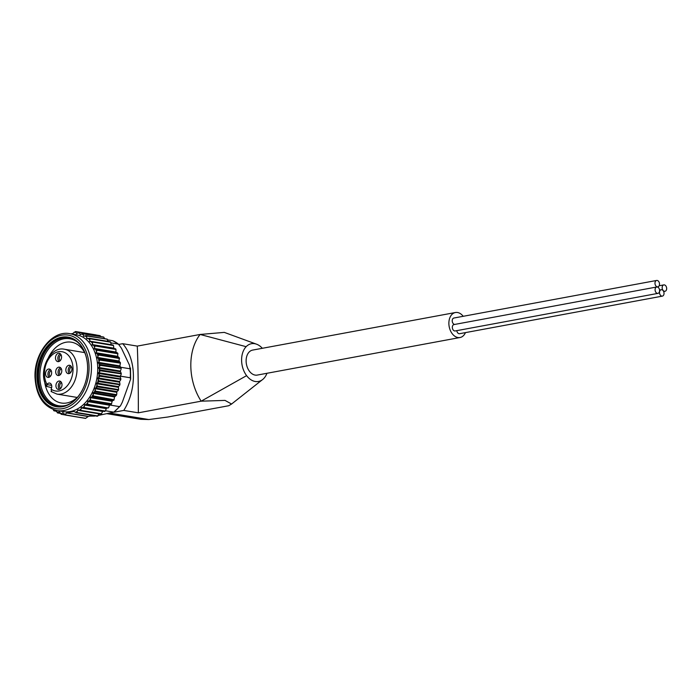 <?xml version="1.0" encoding="UTF-8"?>
<svg xmlns="http://www.w3.org/2000/svg" width="700" height="700" viewBox="0 0 700 700"><rect width="100%" height="100%" fill="white"/><g stroke="black" fill="none" stroke-linecap="round" stroke-linejoin="round"><path stroke-width="1.05" d="M51.643 387.66L46.716 386.418L47.005 384.387A3.955 2.8 99.4 0 1 49.569 383.066A3.955 2.8 99.4 0 1 51.091 389.139L51.634 391.738M266.945 373.293A19.206 13.125 -100.5 0 1 263.777 378.49A19.206 13.125 -100.5 0 1 262.64 379.531A19.206 13.125 -100.5 0 1 246.601 375.646L201.171 401.179L225.024 400.4L231.578 404.031L228.69 405.738L167.86 417.016L148.803 419.545L110.434 413.184M105.499 410.769L113.811 412.151L98.42 415.415M109.314 404.941L119.403 406.613L120.453 405.877L122.299 402.246L130.638 379.085L130.252 377.773L120.216 376.11M120.514 367.211L130.104 368.804L130.471 368.025L130.638 379.076M110.985 342.904L118.422 344.137L121.45 348.233L129.439 365.102L130.104 368.804A39.541 28.026 99.4 0 1 130.252 377.773M107.809 339.894L112.831 340.734L118.939 344.426M89.95 416.106L94.579 416.098M120.453 405.877L113.811 412.151A39.541 28.026 99.4 0 0 119.403 406.613M118.947 344.418L118.422 344.137A39.541 28.026 99.4 0 0 112.683 340.699M54.119 410.856L56.359 411.224L54.049 410.812L55.221 410.174M56.105 410.384L57.522 412.895M60.104 413.262L57.514 412.834L59.246 411.67L61.206 414.304M64.409 414.715L61.197 414.181L62.895 412.676L65.047 415.004L85.601 418.276M85.593 418.399L65.039 414.82L66.736 412.816L73.981 411.469L76.239 412.746M76.781 412.493L97.895 415.993L76.781 412.493L78.006 409.876L80.036 410.69M80.561 410.349L101.666 413.849L80.561 410.349L81.594 407.523L83.659 407.995M84.149 407.558L105.263 411.058L84.149 407.558L84.507 405.011L87.64 404.644L108.08 408.03L87.045 404.696M87.5 404.189L108.141 407.969L87.5 404.189L88.025 401.074L90.729 400.767L111.256 404.364L90.142 400.864M90.554 400.286L111.668 403.786L90.554 400.286L90.431 397.67L93.468 396.419L113.907 399.805L92.89 396.559M93.249 395.92L113.951 399.726L93.249 395.92L93.196 392.717L95.812 391.676L116.366 395.36L95.252 391.86M95.55 391.169L116.664 394.669L95.55 391.169L94.946 388.666L97.72 386.619L118.16 390.005L97.178 386.838M97.414 386.102L118.528 389.602L97.414 386.102L96.582 383.723L99.155 381.334L119.595 384.72L98.647 381.579M98.814 380.817L119.928 384.317L98.814 380.817L97.746 378.604L100.1 375.909L120.54 379.295L99.619 376.18M99.715 375.41L120.829 378.91L99.715 375.41L98.438 373.389L100.538 370.431L120.977 373.826L100.082 370.729M100.109 369.959L121.222 373.459L100.109 369.959L98.639 368.174L100.459 365.015L120.899 368.401L100.039 365.321M99.986 364.569L121.1 368.06L99.986 364.569L98.341 363.037L99.864 359.73L120.304 363.125L99.47 360.045M99.356 359.319L120.461 362.819L99.356 359.319L97.414 357.42L98.761 354.681L119.516 358.496L98.402 354.996M98.219 354.305L119.324 357.805L98.219 354.305L96.093 352.756L97.178 349.956L117.968 353.762L96.854 350.262M96.6 349.624L117.582 353.264L96.6 349.624L94.316 348.451L95.13 345.616L115.57 349.011A42.096 29.838 99.4 0 0 115.526 348.941L95.086 345.555A42.096 29.838 99.4 0 1 95.13 345.616M115.526 348.941L92.435 345.065L92.654 341.757L113.094 345.152A42.096 29.838 99.4 0 0 113.05 345.091L92.61 341.696A42.096 29.838 99.4 0 1 92.654 341.757M92.032 341.539L89.854 341.591L89.801 338.441L110.241 341.828A42.096 29.838 99.4 0 0 110.189 341.775L89.749 338.389A42.096 29.838 99.4 0 1 89.801 338.441M89.163 338.275L86.931 338.669L86.616 335.72L107.056 339.106L86.564 335.676A42.096 29.838 99.4 0 1 86.616 335.72M85.96 335.606L83.711 336.35L83.151 333.637L103.74 337.076M82.486 333.585L80.246 334.67L79.468 332.229L99.907 335.624A42.096 29.838 99.4 0 0 99.846 335.606L79.406 332.211A42.096 29.838 99.4 0 1 79.468 332.229M79.406 332.211L76.606 333.655L75.626 331.529L78.934 332.211M75.565 331.529L72.756 333.524L70.936 333.865M69.834 333.681L76.125 334.723A38.972 27.624 99.4 0 1 97.002 377.685A38.972 27.624 99.4 0 1 63.376 411.618L57.085 410.576A38.972 27.624 99.4 0 0 90.711 376.644A38.972 27.624 99.4 0 0 69.834 333.681C52.308 329.971 34.011 353.229 35 377.116C36.102 395.885 43.47 407.041 57.085 410.576M94.526 345.345L115.631 348.845L115.946 349.405M54.058 410.812L53.576 410.471M101.587 413.91L80.64 410.734A42.096 29.838 99.4 0 0 80.701 410.69M104.703 411.373A42.096 29.838 99.4 0 0 104.764 411.32L84.263 407.986A42.096 29.838 99.4 0 0 84.324 407.934M103.6 337.085L83.09 333.602A42.096 29.838 99.4 0 1 83.151 333.637M96.066 334.915L75.626 331.529M57.374 412.842L60.147 413.359L57.584 412.93M64.671 414.881L61.154 414.286M92.96 415.546L88.358 416.395L85.549 418.399L65.109 415.004M101.08 414.12A42.096 29.838 99.4 0 0 101.141 414.076L102.953 411.189M105.263 411.058L106.566 408.152L84.954 404.574M106.566 408.152L108.614 407.689L109.646 404.661L88.025 401.074M111.256 404.364L112.411 400.689L90.79 397.101M113.523 400.339L112.411 400.689M115.894 395.762L114.511 396.926L113.995 400.094M116.664 394.669L116.778 393.724L116.664 394.669M117.854 390.863L116.821 391.589L95.2 388.001M118.528 389.602L118.545 388.71L118.528 389.602M119.359 385.717L118.388 386.619L96.766 383.031M119.928 384.317L119.857 383.495L119.928 384.317M120.383 380.424L119.49 381.483L97.869 377.895M120.829 378.91L120.671 378.158L120.829 378.91M120.916 375.069L120.111 376.259L98.499 372.671M121.222 373.459L120.986 372.803L121.222 373.459M120.942 369.731L120.242 371.044L98.63 367.465M121.1 368.06L120.794 367.509L121.1 368.06M120.794 367.509L119.884 365.934L120.461 362.784M120.461 362.819L120.102 362.381L120.461 362.819M120.102 362.381L119.035 360.999L119.324 357.805M118.921 357.499L117.714 356.344L117.705 353.124L115.938 352.03L94.316 348.451M115.938 352.03L115.955 349.422L94.841 345.922M113.881 348.547L113.514 345.537L92.409 342.046M113.05 345.091L92.181 341.565M111.16 344.697L110.696 342.195L89.582 338.695M110.267 341.775L89.539 338.336M108.159 341.399L107.004 339.062A42.096 29.838 99.4 0 1 107.056 339.106L86.433 335.947M104.755 338.678L103.591 337.024L82.915 333.576M82.994 333.83L103.591 337.024A42.096 29.838 99.4 0 0 103.53 336.998M120.242 371.044L120.986 372.803M120.671 378.158L120.111 376.259M119.857 383.495L119.49 381.483M118.545 388.71L118.388 386.619M116.778 393.724L116.821 391.589M110.766 404.512L109.646 404.661M99.146 413.866L97.344 416.194A42.096 29.838 99.4 0 1 97.282 416.22L76.843 412.834A42.096 29.838 99.4 0 0 76.904 412.808M107.362 413.752L140.875 419.309L148.803 419.545M138.32 412.825C138.451 390.801 137.952 358.89 137.27 346.106L122.727 343.691A47.731 33.828 99.4 0 1 123.778 410.419L138.32 412.825L201.171 401.179A47.731 32.611 -100.5 0 1 190.82 366.188A47.731 32.611 -100.5 0 1 200.121 334.46L137.27 346.106M256.515 344.181L224.297 332.386L200.121 334.46L246.146 346.684A19.206 13.125 -100.5 0 1 256.515 344.172A19.206 13.125 -100.5 0 1 262.316 348.294M118.921 344.4L122.727 343.691M114.144 412.204L123.778 410.419M246.601 375.646A19.206 13.125 -100.5 0 1 246.146 346.684M460.031 337.514L257.276 375.078A12.705 8.68 -100.5 0 1 255.159 375.095A12.705 8.68 -100.5 0 1 246.207 362.644A12.705 8.68 -100.5 0 1 252.648 350.088L455.403 312.524A12.705 8.68 79.5 0 0 448.963 325.071A12.705 8.68 79.5 0 0 457.914 337.523A12.705 8.68 79.5 0 0 460.031 337.514A12.705 8.68 79.5 0 0 465.448 332.614M454.685 324.433A3.246 2.223 -100.5 0 1 452.261 321.344A3.246 2.223 -100.5 0 1 453.898 318.027L656.653 280.455A3.246 2.223 -100.5 0 1 657.195 280.455A3.246 2.223 -100.5 0 1 659.488 283.631A3.246 2.223 -100.5 0 1 657.834 286.842A3.246 2.223 -100.5 0 1 655.06 284.051A3.246 2.223 -100.5 0 1 656.653 280.455M657.939 293.379L455.184 330.951A3.246 2.223 -100.5 0 1 452.41 328.16A3.246 2.223 -100.5 0 1 453.994 324.564L656.758 286.991A3.246 2.223 -100.5 0 1 657.3 286.991A3.246 2.223 -100.5 0 1 659.584 290.168A3.246 2.223 -100.5 0 1 657.939 293.379A3.246 2.223 -100.5 0 1 655.165 290.588A3.246 2.223 -100.5 0 1 656.758 286.991M662.366 296.126A3.246 2.223 -100.5 0 1 659.593 293.335A3.246 2.223 -100.5 0 1 661.185 289.739A3.246 2.223 -100.5 0 1 661.727 289.739A3.246 2.223 -100.5 0 1 664.011 292.924A3.246 2.223 -100.5 0 1 662.366 296.126L459.611 333.699A3.246 2.223 -100.5 0 1 456.794 330.654M463.199 316.304A12.705 8.68 79.5 0 0 455.403 312.524M45.561 373.783A4.235 3.001 99.4 0 1 49.297 369.04A4.235 3.001 99.4 0 1 51.564 373.713A4.235 3.001 99.4 0 1 47.915 377.405A4.235 3.001 99.4 0 1 45.561 373.783M55.703 371.91A4.235 3.001 99.4 0 1 59.43 367.168A4.235 3.001 99.4 0 1 61.705 371.831A4.235 3.001 99.4 0 1 58.047 375.524A4.235 3.001 99.4 0 1 55.703 371.91M55.484 358.006A4.235 3.001 99.4 0 1 59.22 353.264A4.235 3.001 99.4 0 1 61.486 357.936A4.235 3.001 99.4 0 1 57.829 361.62A4.235 3.001 99.4 0 1 55.484 358.006M55.921 385.805A4.235 3.001 99.4 0 1 59.649 381.062A4.235 3.001 99.4 0 1 61.924 385.735A4.235 3.001 99.4 0 1 58.266 389.428A4.235 3.001 99.4 0 1 55.921 385.805M65.835 370.029A4.235 3.001 99.4 0 1 69.571 365.286A4.235 3.001 99.4 0 1 71.837 369.959A4.235 3.001 99.4 0 1 68.189 373.642A4.235 3.001 99.4 0 1 65.835 370.029M48.554 357.324A30.835 21.849 99.4 0 1 71.418 342.195A30.835 21.849 99.4 0 1 85.05 353.351M77.831 396.865A30.835 21.849 99.4 0 1 61.329 403.025A30.835 21.849 99.4 0 1 44.572 381.325M66.92 405.125A33.941 24.054 99.4 0 1 39.839 376.766A33.941 24.054 99.4 0 1 52.299 344.881A33.941 24.054 99.4 0 1 77.376 342.011M37.73 376.618A34.738 24.623 99.4 0 1 68.355 337.724A34.738 24.623 99.4 0 1 86.966 376.023A34.738 24.623 99.4 0 1 56.989 406.262A34.738 24.623 99.4 0 1 37.73 376.618M36.934 376.626A35.306 25.025 99.4 0 1 74.48 339.491A35.306 25.025 99.4 0 1 75.425 399.674A35.306 25.025 99.4 0 1 36.934 376.626M97.353 416.246L76.685 412.816M69.422 373.494A4.235 3.001 99.4 0 1 68.197 370.422A4.235 3.001 99.4 0 1 70.691 365.829M70.507 372.741A3.246 2.301 99.4 0 1 69.598 370.405A3.246 2.301 99.4 0 1 71.479 366.896M59.5 389.27A4.235 3.001 99.4 0 1 58.275 386.199A4.235 3.001 99.4 0 1 60.777 381.605M60.594 388.517A3.246 2.301 99.4 0 1 59.675 386.181A3.246 2.301 99.4 0 1 61.565 382.672M49.149 377.248A4.235 3.001 99.4 0 1 47.924 374.176A4.235 3.001 99.4 0 1 50.417 369.582M50.234 376.495A3.246 2.301 99.4 0 1 49.315 374.159A3.246 2.301 99.4 0 1 51.205 370.65M59.281 375.375A4.235 3.001 99.4 0 1 58.056 372.295A4.235 3.001 99.4 0 1 60.559 367.71M60.375 374.623A3.246 2.301 99.4 0 1 59.456 372.277A3.246 2.301 99.4 0 1 61.346 368.769M59.062 361.471A4.235 3.001 99.4 0 1 57.837 358.4A4.235 3.001 99.4 0 1 60.34 353.806M60.156 360.719A3.246 2.301 99.4 0 1 59.238 358.382A3.246 2.301 99.4 0 1 61.127 354.874M664.361 284.9A3.246 2.223 -100.5 0 1 666.645 288.085A3.246 2.223 -100.5 0 1 665 291.287A3.246 2.223 -100.5 0 1 662.226 288.505A3.246 2.223 -100.5 0 1 663.819 284.9A3.246 2.223 -100.5 0 1 664.361 284.9M46.69 386.435C37.555 372.225 49.481 345.87 64.426 349.239A22.733 16.117 99.4 0 1 76.606 374.308A22.733 16.117 99.4 0 1 56.989 394.1L77.219 397.451M47.005 384.387A19.906 14.114 99.4 0 1 55.667 352.634A19.906 14.114 99.4 0 1 72.826 372.549A19.906 14.114 99.4 0 1 51.091 389.139M54.521 410.463A41.256 29.242 99.4 0 1 53.235 409.544M57.969 412.361A41.256 29.242 99.4 0 1 56.481 411.644M61.617 413.586A41.256 29.242 99.4 0 1 60.051 413.149M65.406 414.12A41.256 29.242 99.4 0 1 63.788 413.98M76.947 411.539A41.256 29.242 99.4 0 1 75.346 412.283M80.64 409.342A41.256 29.242 99.4 0 1 79.1 410.349M84.14 406.516A41.256 29.242 99.4 0 1 82.688 407.785M87.395 403.121A41.256 29.242 99.4 0 1 86.056 404.626M90.353 399.219A41.256 29.242 99.4 0 1 89.145 400.925M92.951 394.861A41.256 29.242 99.4 0 1 91.901 396.751M95.156 390.145A41.256 29.242 99.4 0 1 94.281 392.175M96.933 385.131A41.256 29.242 99.4 0 1 96.233 387.275M98.236 379.908A41.256 29.242 99.4 0 1 97.737 382.139M99.05 374.579A41.256 29.242 99.4 0 1 98.77 376.836M99.365 369.215A41.256 29.242 99.4 0 1 99.295 371.481M99.181 363.93A41.256 29.242 99.4 0 1 99.321 366.152M98.481 358.794A41.256 29.242 99.4 0 1 98.84 360.938M97.3 353.911A41.256 29.242 99.4 0 1 97.86 355.941M95.638 349.352A41.256 29.242 99.4 0 1 96.399 351.234M93.538 345.205A41.256 29.242 99.4 0 1 94.483 346.902M91.035 341.539A41.256 29.242 99.4 0 1 92.138 343.026M88.165 338.406A41.256 29.242 99.4 0 1 89.416 339.658M84.971 335.869A41.256 29.242 99.4 0 1 86.354 336.866M81.524 333.979A41.256 29.242 99.4 0 1 83.011 334.696M77.875 332.754A41.256 29.242 99.4 0 1 79.441 333.183M74.095 332.211A41.256 29.242 99.4 0 1 75.705 332.36M57.383 406.324A34.738 24.623 99.4 0 1 38.518 376.749A34.738 24.623 99.4 0 1 68.749 337.794M35.516 376.889A37.275 26.425 99.4 0 1 75.163 337.671A37.275 26.425 99.4 0 1 76.16 401.231A37.275 26.425 99.4 0 1 35.516 376.889M88.139 416.526L66.526 412.939M88.358 416.395L66.736 412.816M63.123 412.842L62.624 412.764M76.877 333.567L76.37 333.48M80.596 334.539L79.984 334.442M100.441 335.886L79.336 332.386M84.21 336.192L83.422 336.061M87.763 338.502L86.634 338.31M91.726 341.521L89.547 341.162M113.741 348.145L92.12 344.558M116.209 352.599L94.587 349.011M117.714 356.344L96.093 352.756M117.924 356.965L96.303 353.377M119.035 360.999L97.414 357.42M119.184 361.664L97.562 358.076M119.884 365.934L98.263 362.346M119.962 366.625L98.341 363.037M120.26 371.752L98.639 368.174M120.059 376.976L98.438 373.389M119.367 382.191L97.746 378.604M118.195 387.31L96.582 383.723M116.567 392.254L94.946 388.666M114.817 396.305L93.196 392.717M114.511 396.926L92.89 393.339M112.053 401.257L90.431 397.67M109.244 405.169L87.623 401.581M106.129 408.59L84.507 405.011M104.772 411.495L83.694 407.995L104.772 411.495M102.76 411.477L81.139 407.89M80.168 410.716L101.15 414.199L80.211 410.716M79.424 410.48L77.578 410.174M51.634 385.376L46.883 384.589M51.074 391.51L56.989 394.1M64.426 349.239L84.656 352.599M231.578 404.031L262.631 379.523M53.804 410.69L56.367 411.25M116.349 395.404L116.716 394.564M118.282 390.408L118.571 389.498M119.744 385.175L119.962 384.221M120.724 379.785L120.846 378.814M121.205 374.342L121.231 373.38M121.161 368.935L121.1 368.007M86.275 335.615L107.31 339.238M97.711 416.098L76.466 412.808M110.285 341.749L89.373 338.284M113.146 345.03L92.146 341.547M663.819 284.9L659.137 285.775M665 291.287L663.661 291.541M661.185 289.739L659.575 290.036M657.834 286.842L657.151 286.974"/></g></svg>
